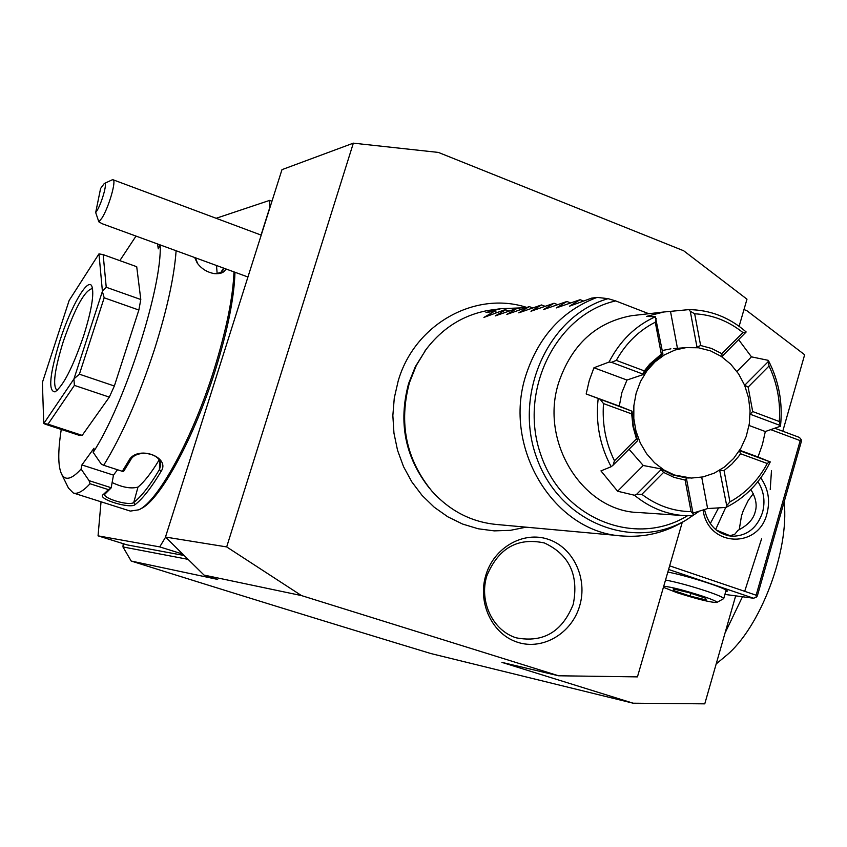 <?xml version="1.0" encoding="UTF-8"?>
<svg xmlns="http://www.w3.org/2000/svg" width="847" height="847" viewBox="0 0 847 847"><rect width="100%" height="100%" fill="white"/><g stroke="black" fill="none" stroke-linecap="round" stroke-linejoin="round"><path stroke-width="1.27" d="M204.042 575.081L165.472 537.051L226.678 546.918L301.479 595.579L204.042 575.081L217.668 579.422L131.179 561.032C228.722 591.725 328.572 622.545 430.731 653.503L633.122 703.201L704.768 703.846L735.672 595.854M782.776 431.218L804.65 354.755L746.895 310.711L743.973 309.557M301.479 595.579L558.597 675.779L637.442 676.88L682.269 522.303M633.122 703.201L501.911 662.375L558.597 675.779M739.124 326.296L746.98 299.192L683.635 250.744L438.397 152.428L353.347 143.154L281.977 169.654L165.472 537.051M724.99 633.175L742.47 596.764M744.693 591.322L761.622 538.692M770.23 489.513L771.469 470.72M784.142 501.869C789.573 550.91 760.045 628.421 725.53 656.171L723.941 657.494M123.207 543.679L122.953 546.929L188.098 559.359M101.037 501.784L98.051 535.844L127.071 544.875L184.17 555.494M122.953 546.929L131.179 561.032M271.961 201.258L269.664 200.379L216.154 218.282M269.738 208.235L269.664 200.379M261.056 235.064L269.579 208.171M182.761 554.097L159.734 546.897L165.578 537.157M98.051 535.844L159.734 546.897M139.639 509.386L141.036 508.634C160.136 500.058 194.111 438.026 215.149 370.753C227.589 330.796 234.196 297.964 234.979 272.258M68.438 488.041L73.287 492.986L130.343 511.09L138.897 509.788C158.177 501.149 192.587 438.28 213.92 370.097C226.244 330.552 232.936 297.816 233.994 271.898M103.683 465.278L122.307 471.303L128.691 460.8C136.96 444.506 170.988 456.957 161.099 471.366C151.359 487.692 142.667 498.809 135.044 504.685C130.142 509.142 96.262 498.767 103.249 494.553L108.458 489.64L90.036 483.753L89.083 480.651L81.1 469.047L81.894 464.939L93.985 448.232L93.191 452.372L101.28 464.092L103.683 465.278C121.841 435.898 138.76 397.296 154.461 349.483C167.06 309.568 174.281 276.651 176.112 250.744M73.287 492.986C77.501 494.352 83.091 491.271 90.036 483.753M61.259 429.44C57.85 451.366 57.945 466.221 61.545 474.013C65.208 481.001 71.73 479.349 81.1 469.047M225.831 268.912C224.381 272.533 220.559 274.1 214.386 273.623C207.219 272.353 201.491 268.817 197.203 263.004L194.683 257.53M136.007 236.091L119.829 260.632M223.735 268.139L222.729 270.712L220.718 272.406L216.98 273.517L213.317 273.465M197.637 263.618L195.466 257.816M93.191 452.372C124.753 403.934 162.338 286.953 160.178 244.931M160.051 244.878L158.262 248.827L157.553 243.968M138.855 310.034L140.793 299.51L106.235 287.26L102.413 291.273L98.961 253.888L69.158 300.441L42.392 382.495L43.748 423.5L45.378 424.241L79.47 435.411L82.191 435.379L48.004 424.178L74.398 385.385L73.922 379.011L102.371 291.463L104.181 297.805L138.855 310.034L114.356 386.01L79.396 374.183L104.181 297.805M114.356 386.01L109.316 397.116L82.191 435.379M99.014 253.867L103.154 254.629L136.716 266.71L140.793 299.51M117.511 469.757L113.477 475.125L111.179 487.734L89.083 480.651M81.894 464.939L113.477 475.125M122.307 471.303L123.63 471.377L130.544 460.09C135.901 448.815 161.819 452.69 160.655 465.395L159.458 469.524C149.855 485.659 141.28 496.649 133.762 502.483C129.347 506.315 102.72 498.237 104.753 494.309L111.063 488.01L108.458 489.64M128.691 460.8L130.544 460.09M161.099 471.366L159.458 469.524L159.575 460.906M135.044 504.685L133.762 502.483L137.997 487.078C144.244 481.954 151.274 472.944 159.077 460.048M103.249 494.553L105.388 493.43M112.122 482.536C122.561 487.47 131.19 488.984 137.997 487.078M217.15 273.496L216.504 265.503M106.235 287.26L103.154 254.629M79.396 374.183L74.007 378.821M109.316 397.116L74.398 385.385M48.004 424.178L43.8 423.5L73.922 379.011M83.62 335.941C72.842 367.217 63.334 385.851 55.076 391.854C47.983 391.589 49.602 374.49 59.936 340.568C70.809 306.519 88.077 276.725 91.889 286.297C94.335 293.856 91.582 310.404 83.62 335.941M57.3 390.287L56.855 390.181C52.461 385.724 54.621 369.472 63.313 341.405C74.991 307.927 84.647 290.32 92.281 288.583L92.577 288.732M112.09 179.882L113.022 179.755C116.674 180.252 108.649 207.907 101.831 218.219L98.845 221.84L95.69 212.544C100.825 206.541 108.278 181.247 104.245 183.555L100.592 188.468L95.69 212.544M247.938 276.99L102.138 223.714L98.845 221.84M353.347 143.154L226.678 546.918M579.666 605.891C571.799 633.312 542.98 650.485 517.813 642.344C492.509 634.604 477.285 603.106 485.818 575.272C494.013 547.331 523.573 530.709 548.411 539.37C573.387 547.638 587.871 578.575 579.666 605.891M668.601 569.449L753.576 598.236L756.276 597.209L756.138 595.208L800.203 440.62L770.759 429.641M756.138 595.208L669.649 565.838M760.744 477.92C768.271 488.528 770.347 500.418 766.99 513.589C758.616 549.195 708.198 547.109 703.116 510.286M800.203 440.62L801.209 439.551L799.43 437.433L774.793 428.233M753.576 598.236L724.916 594.425M667.828 572.096C685.816 575.272 726.715 588.337 727.435 591.121L725.657 591.831M801.209 439.551L801.304 441.658L757.334 595.96L756.276 597.209M753.248 493.706L748.229 500.471L743.295 510.561L741.464 516.024L739.219 529.724M715.641 529.523L725.72 507.438M750.855 489.566C755.905 497.771 757.334 505.267 755.143 512.033C753.375 519.264 747.679 525.352 738.044 530.286L734.656 534.415L728.96 535.918M716.234 530.021L730.252 535.823M757.927 481.615C763.888 491.016 765.423 501.297 762.522 512.477C757.006 528.274 746.736 536.193 731.713 536.257C717.462 534.288 708.41 525.458 704.556 509.767M710.294 523.594L718.542 507.914M665.53 580.026C677.134 582.27 690.919 586.029 706.896 591.28C717.811 595.007 723.412 597.453 723.709 598.617L726.144 590.115M663.423 587.299L676.965 592.688C697.684 599.284 710.972 602.545 716.816 602.482L723.709 598.617M716.816 602.482C717.388 601.698 712.719 599.612 702.809 596.235C684.641 590.38 671.607 587.045 663.73 586.219M673.227 588.898L689.214 592.72L705.763 598.278L706.144 599.941L690.252 596.129L673.884 590.634L673.227 588.898M690.252 596.129L691.057 593.345M673.884 590.634L674.307 589.163M429.387 488.137C405.067 457.316 398.143 422.431 408.614 383.5L415.337 366.666L426.105 349.43M493.706 309.674L488.327 310.415C463.055 315.01 442.229 328.128 425.85 349.779L416.322 365.417L409.45 382.643C398.598 423.225 406.062 459.37 431.843 491.048C449.969 511.09 471.779 522.26 497.274 524.547L620.576 535.78M524.6 307.747L501.011 308.668L485.966 312.501L494.309 311.368L483.923 317.413L503.965 310.055L505.68 309.822L495.251 315.92L517.316 308.234L506.855 314.406L529.259 306.614L518.756 312.839L541.487 304.952L530.953 311.241L554.033 303.247L543.467 309.6L566.908 301.49L556.299 307.916L580.11 299.7L569.48 306.19L591.619 298.133L597.114 297.382C562.45 310.489 538.734 336.344 525.987 374.956C501.805 448.105 554.87 533.441 623.456 536.045C644.175 537.443 663.646 532.943 681.877 522.535L682.904 521.932M597.114 297.382L608.093 298.663L615.684 300.918L648.802 313.718M580.11 299.7L583.212 300.886M566.908 301.49L569.936 302.654M554.033 303.247L556.987 304.369M541.487 304.952L544.377 306.042M529.259 306.614L532.075 307.683M517.316 308.234L520.069 309.282M505.68 309.822L508.369 310.838M494.309 311.368L496.935 312.352M682.756 515.527L639.453 512.573C583.212 511.853 539.084 442.06 558.798 382.283C571.789 344.538 596.023 322.347 631.502 315.698L636.065 315.179M634.467 495.241C649.734 507.777 666.716 514.595 685.414 515.707L692.952 515.749L693.153 514.065L691.078 511.641L685.117 480.08L686.504 478.851L685.784 477.814L672.793 474.945L660.671 468.836L660.999 469.736L636.69 494.246L634.467 495.241L617.601 491.228L600.947 470.89L611.163 466.718L613.006 465.247L614.467 460.779L636.436 438.862L637.6 440.334L633.323 426.136L632.053 411.219L586.166 393.961L589.258 380.557L593.948 367.767L609.035 362.061C619.898 340.928 635.345 325.83 655.356 316.746L646.536 316.407L663.72 312.003L688.855 309.621C710.284 309.896 729.394 317.35 746.175 331.971L722.078 356.365L721.845 353.654L742.957 332.596C728.568 321.055 712.475 314.788 694.678 313.782L700.628 345.502L696.245 347.524M738.7 339.774L751.458 356.852L768.314 360.356C778.891 380.854 782.956 402.812 780.489 426.221L765.317 431.525L762.416 444.506L758.012 456.957L739.685 450.244M765.317 431.525L749.044 425.469M686.049 347.619L698.436 347.768L710.506 350.849L721.221 356.375L730.728 364.178L738.637 373.951L744.64 385.269L748.504 397.688L750.082 410.71L749.309 423.807L746.218 436.459L740.924 448.158L733.64 458.439L724.651 466.888L714.296 473.134L703.01 476.914L691.237 478.079L674.35 474.987L663.921 469.969L654.53 462.758L646.547 453.643L640.268 442.939L635.97 431.081L633.81 418.503L633.863 405.692L636.15 393.167L640.565 381.383L646.928 370.817L655.006 361.86L664.472 354.851L674.953 350.044L686.049 347.619L673.619 348.625M736.911 371.462L751.458 356.852M700.628 345.502L711.586 348.477L721.845 353.654M632.053 411.219L619.284 406.105L621.867 392.606L626.971 380.049L642.799 374.702L650.305 365.068L662.957 354.194L655.356 316.746M660.671 468.836L643.244 465.49L629.035 449.249M662.259 350.52L670.898 348.837M642.799 374.702L644.345 370.901L649.744 364.104L661.327 354.152L655.282 322.209C638.934 330.51 625.933 343.247 616.298 360.388L644.345 370.901M662.957 354.194L661.327 354.152M626.971 380.049L593.948 367.767M642.841 374.046L611.502 362.315L609.035 362.061M586.166 393.961L619.284 406.105M636.436 438.862L633.005 426.634L631.682 413.897L603.509 403.585C602.058 423.881 605.711 442.949 614.467 460.779M631.904 411.197L631.682 413.897M613.006 465.247L637.537 440.758M617.601 491.228L643.244 465.49M685.117 480.08L674.053 477.38L663.603 472.404L641.846 494.341C656.827 505.595 673.238 511.366 691.078 511.641M660.999 469.736L663.603 472.404M693.153 514.065L686.504 478.851M719.675 470.265L726.715 505.617L725.964 507.427L707.626 508.56L701.718 477.179M707.626 508.56L692.973 513.113M739.452 450.615L740.532 453.738L738.542 456.533L731.797 464.177L724.058 470.54L729.934 501.879C745.762 493.145 758.213 480.355 767.266 463.521L740.532 453.738M720.151 470.614L724.058 470.54M739.685 450.699L769.521 461.636L758.012 456.957M770.283 461.88C760.119 482.568 745.349 497.75 725.964 507.427M611.163 466.718C599.877 445.755 595.536 423.119 598.141 398.799M603.509 403.585L600.438 399.657M641.846 494.341L636.69 494.246M769.521 461.636L767.266 463.521M729.934 501.879L726.715 505.617M611.502 362.315L616.298 360.388M655.282 322.209L656.213 318.546M677.452 348.308L670.485 311.315M696.922 346.719L690.273 311.283L688.855 309.621M690.273 311.283L694.678 313.782M742.957 332.596L745.625 332.86M744.661 385.3L768.144 361.733L768.314 360.356M750.114 414.236L752.687 411.536L779.304 421.52L780.489 426.221M768.144 361.733L769.034 366.01L748.145 387.1L744.809 385.269M779.304 421.52C780.669 401.944 777.25 383.437 769.034 366.01M750.188 414.236L779.918 425.363M748.145 387.1L752.687 411.536M573.26 604.282C578.956 575.081 569.343 554.637 544.409 542.969C517.485 537.189 498.269 548.221 486.76 576.066C478.915 601.603 492.901 630.697 516.236 637.833C543.245 643.011 562.249 631.83 573.26 604.282M221.003 272.236L223.534 268.076M681.877 522.535L686.483 519.836C633.408 551.535 559.814 522.779 536.839 458.195C512.816 394.046 548.549 315.571 608.093 298.663M687.425 515.781C635.335 547.861 562.249 518.893 540.757 454.564C518.142 390.668 556.193 314.173 615.684 300.918M725.53 656.171L716.191 663.942M61.545 474.013L68.628 488.433M214.386 273.623L213.306 273.454M79.47 435.411L45.378 424.241M261.215 235.127L113.022 179.755M104.245 183.555L112.302 179.776M731.109 536.215L731.713 536.257M526.125 527.173L510.349 530.338L494.256 530.878L478.216 528.782L462.621 524.06L447.841 516.829L434.225 507.215L422.113 495.463L411.801 481.848L403.543 466.665L397.539 450.286L393.95 433.113L392.849 415.549L394.279 398.026L398.196 380.949C414.427 324.539 474.638 290.743 526.188 307.249M424.643 351.378L425.85 349.779M686.483 519.836L698.5 511.747M488.327 310.415L501.011 308.668M663.72 312.003L631.502 315.698M685.837 477.888L689.31 478.004"/></g></svg>
